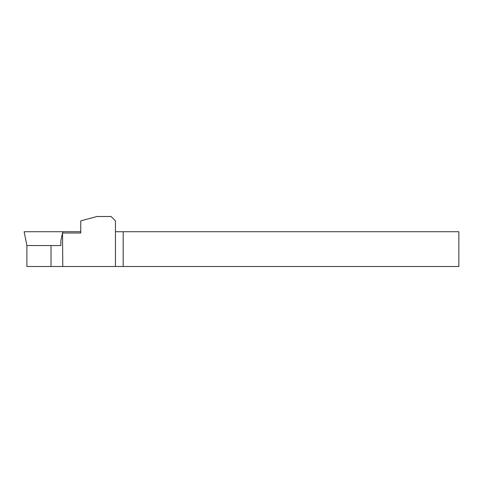 <?xml version="1.0" encoding="UTF-8"?>
<svg xmlns="http://www.w3.org/2000/svg" width="483" height="483" viewBox="0 0 483 483"><rect width="100%" height="100%" fill="white"/><g stroke="black" fill="none" stroke-linecap="round" stroke-linejoin="round"><path stroke-width="0.72" d="M51.035 245.545L51.035 266.495L26.885 266.495L26.885 245.545L60.852 245.545L60.852 240.842L62.524 233.023L62.79 266.495L458.85 266.495L458.85 231.719L123.177 231.719L123.177 266.495M51.035 266.495L62.79 266.495M62.79 233.023L80.764 233.023L80.764 220.852L96.986 216.505L111.09 216.505L115.437 220.852L115.437 231.719L123.177 231.719M62.699 233.023L62.79 231.719L80.764 231.719M26.885 245.545L24.15 231.719L62.79 231.719M115.437 231.719L115.437 266.495"/></g></svg>
